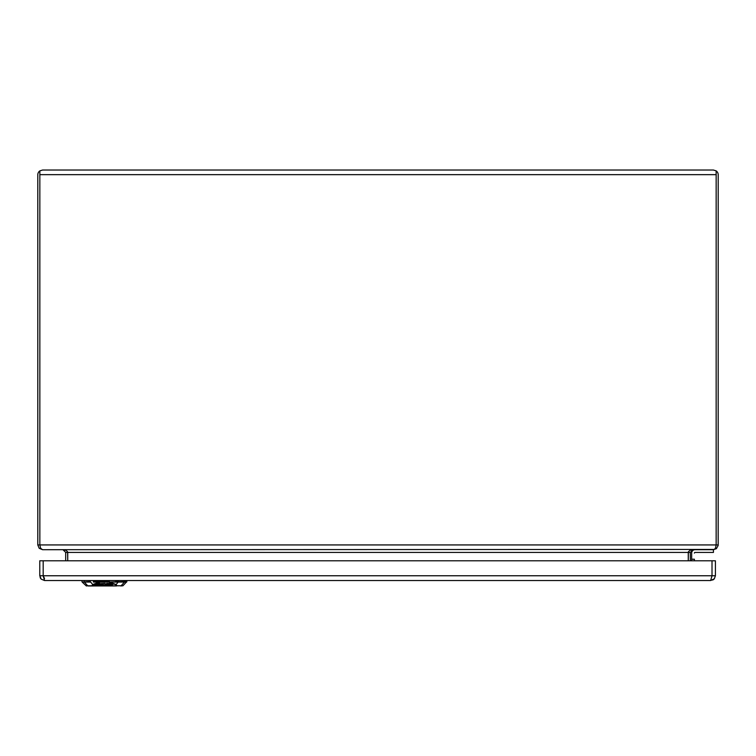 <?xml version="1.0" encoding="UTF-8"?>
<svg xmlns="http://www.w3.org/2000/svg" width="756" height="756" viewBox="0 0 756 756"><rect width="100%" height="100%" fill="white"/><g stroke="black" fill="none" stroke-linecap="round" stroke-linejoin="round"><path stroke-width="1.13" d="M93.12 584.7L99.556 582.243L126.857 581.619L122.963 585.768L120.705 585.966A0.68 0.614 -90 0 0 121.14 585.768L92.364 585.966L92.686 584.52L91.93 585.768A0.68 0.643 31.2 0 0 92.364 585.938L88.121 585.966A0.68 0.614 -90 0 1 87.687 585.768L91.93 585.768A0.68 0.614 90 0 0 92.364 585.966L88.121 585.966M92.364 585.938L116.462 585.938A0.68 0.614 -90 0 0 116.897 585.768L121.14 585.768L124.466 582.073L109.431 582.073L116.141 584.52L116.462 585.938A0.68 0.643 -31.2 0 0 116.897 585.768L116.141 584.52L118.531 581.619L115.47 581.619M93.357 581.619L99.329 581.619L99.556 582.243L99.329 581.619L109.497 581.619L109.28 582.243L115.706 584.7M84.143 580.523L84.36 582.073L82.168 582.073L90.295 581.619L92.686 584.52L99.395 582.073L93.357 582.073M104.876 584.643L110.981 583.623L111.671 584.293L110.924 584.766L107.777 584.898L111.945 585.021L113.608 583.594M111.123 584.643L111.945 584.643M111.945 585.021L113.665 583.944L112.408 583.405L106.851 583.405L104.46 584.898L108.467 584.001L111.671 584.293M109.497 584.549L108.335 584.549L109.497 584.331M97.222 584.001L99.045 584.001L97.618 584.898L99.121 585.021L95.53 585.059L97.467 583.613M96.182 585.342L95.53 584.681L96.182 584.964L95.53 584.681L97.222 583.613M99.121 585.021L98.034 584.643M99.688 583.396L97.467 583.84M97.864 583.604L99.688 583.604M99.972 585.342L99.216 585.012L100.368 584.293L105.018 583.396L95.058 584.038L93.404 585.078L94.661 585.626L111.066 585.342L99.972 585.342L99.216 584.634L99.972 584.964L99.216 584.634L100.368 583.906L104.413 583.396M93.404 584.7L95.558 585.238M98.771 585.238L99.282 585.238M106.416 585.342L105.698 585.031M101.569 584.643L102.948 584.322M101.909 584.426L101.446 585.021L103.355 584.445L101.909 584.426M40.871 578.803L39.775 575.76L39.775 560.791L715.412 560.791L715.412 575.76L714.344 578.765M714.363 578.746L710.649 580.523L714.014 579.124L710.649 580.523L44.538 580.523L43.177 575.76L715.412 575.76M44.538 578.482L43.177 575.76L39.775 575.76L41.174 579.124L44.538 580.523L41.193 579.143M710.649 580.523L712.01 575.76L712.01 560.791M694.925 549.697A3.402 3.402 0 0 0 691.664 553.099A3.402 3.402 -12.5 0 1 695.057 549.697A3.402 3.402 0 0 0 691.664 553.099A3.402 3.402 -12.5 0 1 695.057 549.697L713.437 549.697L713.437 552.419L695.066 552.419A0.68 0.68 0 0 0 694.386 553.099L694.386 553.099A0.68 0.68 0 0 1 695.057 552.419L713.437 552.419L713.437 549.697L716.404 548.658L718.172 545.463L718.2 174.797A4.763 4.763 0 0 0 716.159 170.884L716.159 174.797L716.159 170.884L713.437 170.034L716.159 170.884M694.386 560.791L694.386 559.223L691.664 559.223L691.664 553.099L691.664 559.223L694.386 559.223L694.386 560.791M691.664 560.791L691.664 559.223L691.664 560.791M42.563 170.034L39.841 170.884A4.763 4.763 0 0 0 37.8 174.797L37.8 544.934L39.199 548.298L42.563 549.697L40.644 548.298L39.841 544.934L39.841 170.884L42.563 170.034L713.437 170.034M690.304 560.791L690.304 552.419L693.025 549.697L690.048 550.292L688.376 551.814L688.262 560.791L688.262 552.286M67.738 552.286L67.738 560.791L67.624 551.814L65.952 550.292L62.975 549.697L65.696 552.419L65.696 560.791M42.563 549.697L714.335 549.432L715.563 547.902L716.159 544.934L716.159 174.797L716.149 545.114M39.841 170.884L39.851 545.114M39.841 174.655L716.159 174.655M82.168 582.073L86.345 585.966L87.687 585.768L84.36 582.073L90.474 582.073M124.683 580.523L124.466 582.073L126.658 582.073M90.295 581.619L90.266 580.523M118.531 581.619L118.56 580.523M43.177 560.791L43.177 575.76M65.696 552.419L690.304 552.419M37.8 544.934L718.2 544.934M126.857 581.619L126.895 580.523M81.969 581.619L81.931 580.523M714.014 579.124L712.766 580.022M44.528 580.523L41.174 579.124M40.134 577.584L40.824 578.746"/></g></svg>
